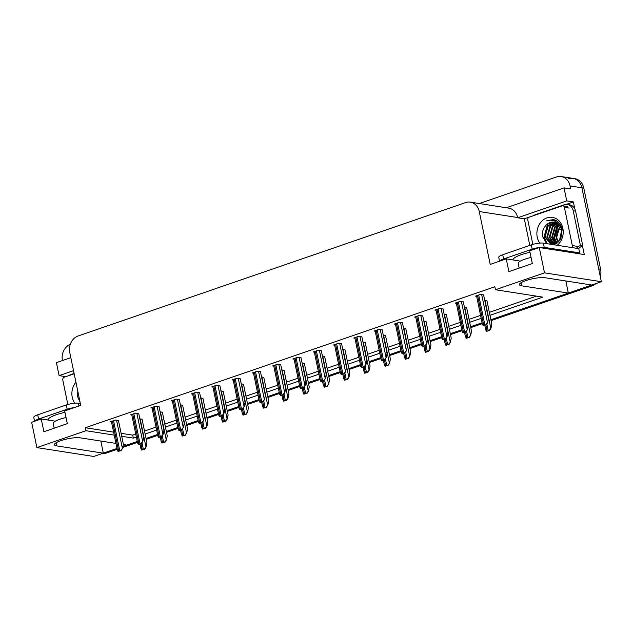<?xml version="1.0" encoding="UTF-8"?>
<svg xmlns="http://www.w3.org/2000/svg" width="633" height="633" viewBox="0 0 633 633"><rect width="100%" height="100%" fill="white"/><g stroke="black" fill="none" stroke-linecap="round" stroke-linejoin="round"><path stroke-width="0.95" d="M568.276 178.822A13.348 11.244 98.9 0 1 572.968 178.387A13.348 11.244 98.9 0 1 581.901 187.787L601.35 281.717L591.76 285.016L545.108 277.745A14.235 3.118 168.3 0 0 529.133 279.588A14.235 3.118 168.3 0 0 519.448 284.668A14.235 3.118 168.3 0 0 521.671 285.815L568.323 293.087L490.884 319.744L590.367 285.499A13.348 11.244 98.9 0 0 591.586 284.992M65.753 376.706L68.712 375.646M529.813 245.414L524.306 218.812L533.714 215.576M566.124 204.419L573.371 201.927L574.804 208.85M582.51 246.063L584.267 254.537L539.269 247.527L529.679 250.826L532.321 263.581L508.885 271.644L506.242 258.897L490.211 264.412L479.26 211.541A13.348 11.244 -81.1 0 0 470.327 202.141A13.348 11.244 -81.1 0 0 465.635 202.576L78.104 335.981A13.348 11.244 -81.1 0 0 69.765 352.51L80.715 405.381L64.677 410.904L67.32 423.651L43.883 431.722L41.24 418.967L31.65 422.274L36.896 447.602L93.731 456.464L103.321 453.157L56.669 445.885A14.235 3.118 168.3 0 1 54.446 444.738A14.235 3.118 168.3 0 1 64.139 439.658A14.235 3.118 168.3 0 1 80.106 437.822L115.95 443.409M70.833 357.669L56.424 362.63L59.114 375.638L73.523 370.677M59.114 375.638L65.745 376.667M524.306 218.812L517.675 217.776L566.741 200.89L573.371 201.927M517.675 217.776L517.62 217.523A13.348 11.244 -81.1 0 0 508.695 208.122L470.327 202.141M566.741 200.89L564.043 187.882L506.329 207.751M479.276 203.533L556.431 176.971A13.348 11.244 98.9 0 1 561.131 176.536A13.348 11.244 98.9 0 1 570.056 185.944L570.673 188.919L564.043 187.882M62.414 360.565A13.348 11.244 98.9 0 1 70.295 344.336M489.966 315.321L542.813 297.13L495.449 289.748L544.515 272.855L539.269 247.527M544.515 272.855L601.35 281.717M122.944 446.407L137.282 441.47L126.758 445.094L123.308 444.556M482.117 322.767L470.596 326.731L482.117 322.767M461.829 329.746L450.316 333.71L461.829 329.746M441.541 336.732L430.029 340.696L441.541 336.732M421.262 343.711L409.741 347.675L421.262 343.711M400.974 350.698L389.461 354.662L400.974 350.698M380.694 357.677L369.174 361.641L380.694 357.677M360.406 364.663L348.894 368.628L360.406 364.663M340.119 371.642L328.606 375.606L340.119 371.642M319.839 378.629L308.326 382.593L319.839 378.629M299.551 385.608L288.039 389.572L299.551 385.608M279.272 392.595L267.751 396.559L279.272 392.595M258.984 399.573L247.471 403.538L258.984 399.573M238.704 406.56L227.184 410.524L238.704 406.56M218.417 413.539L206.904 417.503L218.417 413.539M198.129 420.526L186.616 424.49L198.129 420.526M177.849 427.504L166.337 431.469L177.849 427.504M157.562 434.491L146.049 438.455L157.562 434.491M121.718 436.287L133.318 438.099L136.364 437.047M145.131 434.032L156.652 430.068M165.419 427.046L176.931 423.081M185.698 420.067L197.219 416.103M205.986 413.08L217.499 409.116M226.274 406.101L237.786 402.137M246.554 399.114L258.066 395.15M266.841 392.136L278.354 388.171M287.121 385.149L298.641 381.185M307.409 378.17L318.921 374.206M327.688 371.183L339.209 367.219M347.976 364.204L359.489 360.24M368.264 357.218L379.776 353.254M388.543 350.239L400.056 346.275M408.831 343.252L420.344 339.288M429.111 336.273L440.631 332.309M449.398 329.287L460.911 325.322M469.678 322.308L481.199 318.344M36.896 447.602L85.961 430.709L114.233 435.124M100.813 441.051L103.321 453.157M565.815 280.973L568.323 293.087M54.153 420.985L41.24 418.967M519.155 260.907L506.242 258.897M495.449 289.748L494.84 286.773L85.344 427.734L85.961 430.709M121.101 433.312L132.701 435.124L135.747 434.072M144.514 431.057L156.034 427.093M164.802 424.07L176.314 420.106M185.081 417.092L196.602 413.127M205.369 410.105L216.882 406.141M225.657 403.126L237.169 399.162M245.936 396.139L257.457 392.175M266.224 389.16L277.737 385.196M286.504 382.174L298.024 378.21M306.791 375.195L318.304 371.231M327.079 368.208L338.592 364.244M347.359 361.229L358.871 357.265M367.646 354.243L379.159 350.278M387.926 347.264L399.447 343.3M408.214 340.277L419.726 336.313M428.494 333.298L440.014 329.334M448.781 326.311L460.294 322.347M469.069 319.333L480.582 315.369M489.349 312.346L536.444 296.133M132.701 435.124L133.318 438.099M85.344 427.734L113.616 432.149M301.047 357.827L298.016 357.21L292.889 358.974L294.076 359.156M280.759 364.806L277.737 364.189L272.609 365.953L273.788 366.143M260.472 371.793L257.449 371.175L252.322 372.94L253.509 373.122M240.192 378.771L237.161 378.154L232.042 379.919L233.221 380.109M199.624 392.737L196.594 392.12L191.467 393.884L192.654 394.074M219.904 385.758L216.882 385.141L211.754 386.905L212.941 387.087M138.769 413.689L135.747 413.072L130.62 414.837L131.799 415.019M159.049 406.702L156.027 406.085L150.899 407.85L152.086 408.04M179.337 399.724L176.314 399.106L171.187 400.871L172.374 401.053M321.327 350.84L318.304 350.223L313.177 351.988L314.364 352.177M341.614 343.861L338.584 343.244L333.464 345.009L334.643 345.191M361.894 336.875L358.871 336.258L353.744 338.022L354.931 338.212M382.182 329.896L379.151 329.279L374.032 331.043L375.211 331.225M402.461 322.909L399.439 322.292L394.312 324.056L395.498 324.246M422.749 315.93L419.726 315.313L414.599 317.078L415.786 317.26M443.037 308.944L440.006 308.326L434.879 310.091L436.066 310.281M463.316 301.965L460.294 301.348L455.167 303.112L456.353 303.294M483.604 294.978L480.574 294.361L475.454 296.125L476.633 296.315M118.482 420.668L115.459 420.051L110.332 421.815L111.519 422.005M202.932 398.331L200.677 397.833M182.644 405.31L180.389 404.811M162.364 412.297L160.109 411.798M223.212 391.344L220.957 390.846M243.499 384.366L241.244 383.867M263.787 377.379L261.532 376.88M284.067 370.4L281.812 369.901M304.354 363.413L302.099 362.915M324.634 356.434L322.379 355.936M344.922 349.448L342.667 348.949M365.201 342.469L362.954 341.97M385.489 335.482L383.234 334.984M405.777 328.503L403.522 328.005M426.056 321.517L423.801 321.018M446.344 314.538L444.089 314.039M466.624 307.551L464.369 307.052M486.912 300.572L484.656 300.074M142.077 419.275L139.822 418.777M116.994 448.457L104.714 452.682A13.348 11.244 98.9 0 1 103.298 453.054M561.131 176.536L572.968 178.387A13.348 11.244 98.9 0 1 581.901 187.787L598.707 268.97L600.606 269.262A13.348 11.244 98.9 0 1 600.306 276.684M572.968 178.387L574.867 178.68A13.348 11.244 98.9 0 1 583.792 188.08L600.606 269.262M596.096 283.521A13.348 11.244 98.9 0 1 592.259 285.792L491.066 320.63M482.299 323.645L470.778 327.609M462.011 330.632L450.498 334.596M441.731 337.611L430.211 341.575M421.443 344.597L409.931 348.561M401.156 351.576L389.643 355.54M380.876 358.563L369.356 362.527M360.588 365.542L349.076 369.506M340.309 372.528L328.788 376.493M320.021 379.507L308.508 383.471M299.733 386.494L288.221 390.458M279.454 393.473L267.941 397.437M259.166 400.46L247.653 404.424M238.886 407.438L227.366 411.403M218.599 414.425L207.086 418.389M198.319 421.404L186.798 425.368M178.031 428.391L166.519 432.355M157.744 435.369L146.231 439.334M137.464 442.356L122.747 447.42M117.176 449.335L106.605 452.975A13.348 11.244 98.9 0 1 102.404 453.473M142.045 419.125L146.959 442.855L146.183 446.843L144.253 449.129A2.223 0.491 168.3 0 0 143.374 449.375L142.275 449.754A2.223 0.491 168.3 0 0 141.61 450.039L141.183 448.441M146.183 446.843L144.735 449.201L141.61 450.039M144.735 449.201L144.253 449.129M118.45 420.518L123.364 444.247L122.588 448.235L120.666 450.522A2.223 0.491 168.3 0 0 119.779 450.775L118.68 451.147A2.223 0.491 168.3 0 0 118.015 451.432L117.596 449.841M122.588 448.235L121.14 450.593L118.015 451.432M121.14 450.593L120.666 450.522M162.333 412.146L167.247 435.868L166.463 439.864L164.54 442.143A2.223 0.491 168.3 0 0 163.654 442.396L162.554 442.776A2.223 0.491 168.3 0 0 161.89 443.053L161.47 441.462M166.463 439.864L165.023 442.222L161.89 443.053M165.023 442.222L164.54 442.143M182.613 405.16L187.526 428.889L186.751 432.877L184.82 435.164A2.223 0.491 168.3 0 0 183.942 435.409L182.842 435.789A2.223 0.491 168.3 0 0 182.177 436.074L181.75 434.475M186.751 432.877L185.303 435.235L182.177 436.074M185.303 435.235L184.82 435.164M202.9 398.181L207.814 421.902L207.031 425.898L205.108 428.177A2.223 0.491 168.3 0 0 204.222 428.43L203.122 428.81A2.223 0.491 168.3 0 0 202.465 429.087L202.038 427.497M207.031 425.898L205.59 428.256L202.465 429.087M205.59 428.256L205.108 428.177M138.738 413.539L143.651 437.261L142.876 441.256L140.945 443.543A2.223 0.491 168.3 0 0 140.059 443.788L138.967 444.168A2.223 0.491 168.3 0 0 138.303 444.453L137.875 442.855M142.876 441.256L141.428 443.614L138.303 444.453M141.428 443.614L140.945 443.543M159.025 406.552L163.939 430.282L163.156 434.27L161.233 436.556A2.223 0.491 168.3 0 0 160.347 436.81L159.247 437.181A2.223 0.491 168.3 0 0 158.582 437.466L158.163 435.876M163.156 434.27L161.708 436.628L158.582 437.466M161.708 436.628L161.233 436.556M179.305 399.573L184.219 423.295L183.443 427.291L181.513 429.578A2.223 0.491 168.3 0 0 180.634 429.823L179.535 430.203A2.223 0.491 168.3 0 0 178.87 430.487L178.443 428.889M183.443 427.291L181.995 429.649L178.87 430.487M181.995 429.649L181.513 429.578M199.593 392.587L204.506 416.316L203.723 420.304L201.8 422.591A2.223 0.491 168.3 0 0 200.914 422.844L199.814 423.216A2.223 0.491 168.3 0 0 199.158 423.501L198.73 421.91M203.723 420.304L202.283 422.662L199.158 423.501M202.283 422.662L201.8 422.591M577.953 253.556A8.894 1.946 -11.7 0 1 579.654 252.891L544.23 247.368A8.894 1.946 168.3 0 0 532.171 249.157L503.607 258.984A8.894 1.946 168.3 0 0 499.706 261.144M579.654 252.891L578.776 248.642L543.343 243.119A8.894 1.946 168.3 0 0 531.285 244.9L502.729 254.735A8.894 1.946 168.3 0 0 498.749 257.275L499.564 261.192M533.603 215.655A8.894 7.493 98.9 0 1 535.573 214.611L564.138 204.783A8.894 7.493 98.9 0 1 567.271 204.491A8.894 7.493 98.9 0 1 573.221 210.757L580.437 245.612L582.803 245.984L575.587 211.129A8.894 7.493 -81.1 0 0 569.637 204.863L567.271 204.491M578.704 248.634A8.894 7.493 98.9 0 1 582.803 245.984M577.011 247.543A8.894 7.493 98.9 0 1 580.437 245.612M74.338 407.581A8.894 1.946 168.3 0 0 67.169 409.227L38.605 419.062A8.894 1.946 168.3 0 0 34.704 421.222M80.328 403.506L78.342 403.197A8.894 1.946 168.3 0 0 66.283 404.978L37.727 414.805A8.894 1.946 168.3 0 0 33.755 417.353L34.562 421.269M68.601 375.733A8.894 7.493 98.9 0 1 70.58 374.689L74.108 373.47M539.783 243.104A15.572 13.119 98.9 0 1 537.235 237.169A15.572 13.119 98.9 0 1 546.967 217.887A15.572 13.119 98.9 0 1 562.864 228.347A15.572 13.119 98.9 0 1 557.254 245.287M554.271 222.159L547.577 223.94C543.62 227.018 541.927 231.164 542.497 236.394L546.651 243.634M554.302 244.829L560.846 238.87L562.144 229.257C561.194 224.881 558.923 221.851 555.331 220.142L553.218 219.564L546.58 220.862C552.585 219.073 557.19 221.044 560.403 226.772A11.125 9.368 -81.1 0 0 554.128 222.143A11.125 9.368 -81.1 0 0 547.577 223.94M555.41 222.452L548.225 225.862L545.155 236.576L551.873 244.291M552.166 244.346L556.929 243.507M555.125 222.365L547.632 225.767L544.57 236.481L550.655 244.045L551.572 244.251L559.414 240.833L561.693 229.993L560.403 226.772M556.526 222.919L550.591 226.226L547.529 236.948L553.076 244.33M556.249 222.784L549.998 226.139L546.936 236.853L552.775 244.338M557.61 223.576L552.957 226.598L549.895 237.312L554.318 244.164M557.341 223.394L552.372 226.503L549.302 237.225L554.002 244.227M558.654 224.454L555.331 226.97L552.261 237.684L555.592 243.76M558.401 224.217L554.737 226.875L551.667 237.589L555.268 243.887M559.659 225.609L557.697 227.334L554.635 238.055L556.905 243.088M559.414 225.293L557.103 227.247L554.041 237.961L556.573 243.286M560.434 226.828A11.125 9.368 98.9 0 0 557 238.419L558.282 242.043M560.371 226.717L559.469 227.611L556.407 238.332L557.934 242.344M562.278 230.088L558.939 224.351M532.851 244.409L527.78 219.936A2.223 1.875 98.9 0 1 529.172 217.182L562.128 205.836A2.223 1.875 98.9 0 1 564.399 207.331L572.319 245.58A2.223 1.875 98.9 0 1 571.908 247.574M572.319 245.58L577.051 246.324A2.223 1.875 98.9 0 1 576.647 248.31M558.053 224.77L557.032 225.799L553.392 238.847L554.912 243.127M555.465 220.205L553.377 220.585M548.582 223.291L547.561 224.327L543.913 237.375L546.872 243.673M558.702 224.501L557.333 225.846L553.685 238.894L555.529 243.713M555.592 220.26L553.598 220.648M549.42 222.871L547.854 224.367L544.214 237.422L547.165 243.713M553.266 219.572L546.58 220.862M74.781 403.181A15.572 13.119 98.9 0 1 72.233 397.247A15.572 13.119 98.9 0 1 75.92 382.221M77.764 391.154L77.495 396.464L80.059 402.24M67.85 404.487L62.778 380.014A2.223 1.875 98.9 0 1 64.17 377.252L74.172 373.81M78.706 395.688L79.568 399.842M223.18 391.194L228.094 414.924L227.318 418.911L225.395 421.198A2.223 0.491 168.3 0 0 224.509 421.443L223.409 421.823A2.223 0.491 168.3 0 0 222.745 422.108L222.325 420.51M227.318 418.911L225.87 421.269L222.745 422.108M225.87 421.269L225.395 421.198M243.468 384.215L248.381 407.937L247.606 411.933L245.675 414.211A2.223 0.491 168.3 0 0 244.789 414.465L243.697 414.844A2.223 0.491 168.3 0 0 243.032 415.121L242.605 413.531M247.606 411.933L246.158 414.291L243.032 415.121M246.158 414.291L245.675 414.211M263.755 377.228L268.669 400.958L267.886 404.946L265.963 407.233A2.223 0.491 168.3 0 0 265.077 407.478L263.977 407.858A2.223 0.491 168.3 0 0 263.312 408.143L262.893 406.544M267.886 404.946L266.438 407.304L263.312 408.143M266.438 407.304L265.963 407.233M219.873 385.608L224.786 409.329L224.011 413.325L222.08 415.612A2.223 0.491 168.3 0 0 221.202 415.857L220.102 416.237A2.223 0.491 168.3 0 0 219.437 416.522L219.01 414.924M224.011 413.325L222.563 415.683L219.437 416.522M222.563 415.683L222.08 415.612M240.16 378.621L245.074 402.351L244.298 406.339L242.368 408.625A2.223 0.491 168.3 0 0 241.482 408.878L240.382 409.25A2.223 0.491 168.3 0 0 239.725 409.535L239.298 407.945M244.298 406.339L242.85 408.696L239.725 409.535M242.85 408.696L242.368 408.625M260.44 371.642L265.354 395.364L264.578 399.36L262.655 401.646A2.223 0.491 168.3 0 0 261.769 401.892L260.669 402.272A2.223 0.491 168.3 0 0 260.005 402.556L259.585 400.958M264.578 399.36L263.13 401.718L260.005 402.556M263.13 401.718L262.655 401.646M284.035 370.25L288.949 393.971L288.173 397.967L286.243 400.246A2.223 0.491 168.3 0 0 285.364 400.499L284.264 400.879A2.223 0.491 168.3 0 0 283.6 401.156L283.173 399.565M288.173 397.967L286.725 400.325L283.6 401.156M286.725 400.325L286.243 400.246M304.323 363.263L309.236 386.992L308.453 390.98L306.53 393.267A2.223 0.491 168.3 0 0 305.644 393.512L304.544 393.892A2.223 0.491 168.3 0 0 303.887 394.177L303.46 392.579M308.453 390.98L307.013 393.338L303.887 394.177M307.013 393.338L306.53 393.267M324.602 356.284L329.516 380.006L328.741 384.002L326.818 386.28A2.223 0.491 168.3 0 0 325.932 386.534L324.832 386.913A2.223 0.491 168.3 0 0 324.167 387.19L323.748 385.6M328.741 384.002L327.293 386.359L324.167 387.19M327.293 386.359L326.818 386.28M344.89 349.297L349.804 373.027L349.028 377.015L347.098 379.302A2.223 0.491 168.3 0 0 346.211 379.547L345.112 379.927A2.223 0.491 168.3 0 0 344.455 380.211L344.028 378.613M349.028 377.015L347.58 379.373L344.455 380.211M347.58 379.373L347.098 379.302M365.17 342.318L370.083 366.04L369.308 370.036L367.385 372.315A2.223 0.491 168.3 0 0 366.499 372.568L365.399 372.948A2.223 0.491 168.3 0 0 364.735 373.225L364.315 371.634M369.308 370.036L367.86 372.394L364.735 373.225M367.86 372.394L367.385 372.315M280.728 364.655L285.641 388.385L284.866 392.373L282.935 394.66A2.223 0.491 168.3 0 0 282.049 394.913L280.957 395.285A2.223 0.491 168.3 0 0 280.292 395.57L279.865 393.979M284.866 392.373L283.418 394.731L280.292 395.57M283.418 394.731L282.935 394.66M301.015 357.677L305.929 381.398L305.146 385.394L303.223 387.681A2.223 0.491 168.3 0 0 302.337 387.926L301.237 388.306A2.223 0.491 168.3 0 0 300.572 388.591L300.153 386.992M305.146 385.394L303.698 387.752L300.572 388.591M303.698 387.752L303.223 387.681M321.295 350.69L326.209 374.419L325.433 378.407L323.503 380.694A2.223 0.491 168.3 0 0 322.624 380.947L321.524 381.319A2.223 0.491 168.3 0 0 320.86 381.604L320.433 380.014M325.433 378.407L323.985 380.765L320.86 381.604M323.985 380.765L323.503 380.694M341.583 343.711L346.496 367.433L345.713 371.429L343.79 373.715A2.223 0.491 168.3 0 0 342.904 373.961L341.804 374.34A2.223 0.491 168.3 0 0 341.147 374.625L340.72 373.027M345.713 371.429L344.273 373.786L341.147 374.625M344.273 373.786L343.79 373.715M361.862 336.724L366.776 360.454L366.001 364.442L364.078 366.729A2.223 0.491 168.3 0 0 363.192 366.982L362.092 367.354A2.223 0.491 168.3 0 0 361.427 367.638L361.008 366.048M366.001 364.442L364.553 366.8L361.427 367.638M364.553 366.8L364.078 366.729M385.457 335.332L390.371 359.061L389.596 363.049L387.665 365.336A2.223 0.491 168.3 0 0 386.779 365.581L385.687 365.961A2.223 0.491 168.3 0 0 385.022 366.246L384.595 364.648M389.596 363.049L388.148 365.407L385.022 366.246M388.148 365.407L387.665 365.336M405.745 328.353L410.659 352.075L409.875 356.07L407.953 358.349A2.223 0.491 168.3 0 0 407.066 358.602L405.967 358.982A2.223 0.491 168.3 0 0 405.302 359.259L404.883 357.669M409.875 356.07L408.435 358.428L405.302 359.259M408.435 358.428L407.953 358.349M426.025 321.366L430.938 345.096L430.163 349.084L428.232 351.37A2.223 0.491 168.3 0 0 427.354 351.616L426.254 351.995A2.223 0.491 168.3 0 0 425.59 352.28L425.162 350.682M430.163 349.084L428.715 351.442L425.59 352.28M428.715 351.442L428.232 351.37M446.312 314.387L451.226 338.109L450.443 342.105L448.52 344.384A2.223 0.491 168.3 0 0 447.634 344.637L446.534 345.017A2.223 0.491 168.3 0 0 445.877 345.294L445.45 343.703M450.443 342.105L449.003 344.463L445.877 345.294M449.003 344.463L448.52 344.384M466.592 307.401L471.506 331.13L470.73 335.118L468.808 337.405A2.223 0.491 168.3 0 0 467.922 337.65L466.822 338.03A2.223 0.491 168.3 0 0 466.157 338.315L465.738 336.716M470.73 335.118L469.282 337.476L466.157 338.315M469.282 337.476L468.808 337.405M486.88 300.422L491.794 324.143L491.018 328.139L489.087 330.418A2.223 0.491 168.3 0 0 488.201 330.671L487.101 331.051A2.223 0.491 168.3 0 0 486.445 331.328L486.017 329.738M491.018 328.139L489.57 330.497L486.445 331.328M489.57 330.497L489.087 330.418M382.15 329.746L387.064 353.467L386.288 357.463L384.358 359.75A2.223 0.491 168.3 0 0 383.471 359.995L382.372 360.375A2.223 0.491 168.3 0 0 381.715 360.66L381.288 359.061M386.288 357.463L384.84 359.821L381.715 360.66M384.84 359.821L384.358 359.75M402.43 322.759L407.343 346.488L406.568 350.476L404.645 352.763A2.223 0.491 168.3 0 0 403.759 353.016L402.659 353.388A2.223 0.491 168.3 0 0 401.995 353.673L401.575 352.083M406.568 350.476L405.12 352.834L401.995 353.673M405.12 352.834L404.645 352.763M422.717 315.78L427.631 339.502L426.856 343.497L424.925 345.784A2.223 0.491 168.3 0 0 424.039 346.029L422.947 346.409A2.223 0.491 168.3 0 0 422.282 346.694L421.855 345.096M426.856 343.497L425.408 345.855L422.282 346.694M425.408 345.855L424.925 345.784M443.005 308.793L447.919 332.523L447.135 336.511L445.213 338.797A2.223 0.491 168.3 0 0 444.326 339.051L443.227 339.423A2.223 0.491 168.3 0 0 442.562 339.707L442.143 338.117M447.135 336.511L445.695 338.869L442.562 339.707M445.695 338.869L445.213 338.797M463.285 301.814L468.198 325.536L467.423 329.532L465.492 331.819A2.223 0.491 168.3 0 0 464.614 332.064L463.514 332.444A2.223 0.491 168.3 0 0 462.85 332.729L462.422 331.13M467.423 329.532L465.975 331.89L462.85 332.729M465.975 331.89L465.492 331.819M483.572 294.828L488.486 318.557L487.703 322.545L485.78 324.832A2.223 0.491 168.3 0 0 484.894 325.085L483.794 325.457A2.223 0.491 168.3 0 0 483.137 325.742L482.71 324.151M487.703 322.545L486.263 324.903L483.137 325.742M486.263 324.903L485.78 324.832M521.038 282.729L521.671 285.815M570.056 185.944L583.792 188.08M479.26 211.541L517.62 217.523M56.036 442.807L56.669 445.885M561.598 229.637L558.575 229.162M592.259 285.792L590.367 285.499M106.605 452.975L104.714 452.682M141.032 443.749L142.275 449.754M141.99 442.696L143.374 449.375M140.154 418.832L145.946 446.803M112.452 421.087L118.68 451.147M113.552 420.708L119.779 450.775M116.559 420.225L122.351 448.204M161.312 436.77L162.554 442.776M162.27 435.718L163.654 442.396M160.434 411.846L166.226 439.824M181.6 429.783L182.842 435.789M182.557 428.731L183.942 435.409M180.722 404.867L186.513 432.837M201.88 422.804L203.122 428.81M202.837 421.752L204.222 428.43M201.001 397.88L206.801 425.859M132.74 414.109L138.967 444.168M133.84 413.729L140.059 443.788M136.847 413.246L142.639 441.217M153.02 407.122L159.247 437.181M154.12 406.742L160.347 436.81M157.126 406.259L162.918 434.238M173.307 400.143L179.535 430.203M174.407 399.763L180.634 429.823M177.414 399.281L183.206 427.251M193.587 393.156L199.814 423.216M194.687 392.776L200.914 422.844M197.694 392.294L203.486 420.272M512.959 259.941A18.95 4.154 -11.7 0 1 521.442 254.624A18.95 4.154 -11.7 0 1 529.979 252.282M531.055 257.481A14.504 3.181 168.3 0 0 524.686 259.245A14.504 3.181 168.3 0 0 518.205 263.383L519.187 268.099M573.221 210.757L575.587 211.129M532.171 249.157L531.285 244.9M502.729 254.735L503.607 258.984M544.23 247.368L543.343 243.119M47.958 420.019A18.95 4.154 -11.7 0 1 56.44 414.694A18.95 4.154 -11.7 0 1 64.977 412.352M66.054 417.558A14.504 3.181 168.3 0 0 59.684 419.315A14.504 3.181 168.3 0 0 53.204 423.461L54.185 428.177M67.169 409.227L66.283 404.978M37.727 414.805L38.605 419.062M78.927 405.998L78.342 403.197M564.399 207.331L569.13 208.067M222.167 415.818L223.409 421.823M223.125 414.765L224.509 421.443M221.289 390.901L227.081 418.872M242.447 408.839L243.697 414.844M243.412 407.787L244.789 414.465M241.577 383.914L247.368 411.893M262.735 401.852L263.977 407.858M263.692 400.8L265.077 407.478M261.856 376.936L267.648 404.906M213.875 386.177L220.102 416.237M214.975 385.798L221.202 415.857M217.981 385.315L223.773 413.286M234.163 379.191L240.382 409.25M235.254 378.811L241.482 408.878M238.261 378.328L244.061 406.307M254.442 372.212L260.669 402.272M255.542 371.832L261.769 401.892M258.549 371.349L264.341 399.32M283.022 394.873L284.264 400.879M283.98 393.821L285.364 400.499M282.144 369.949L287.936 397.928M303.302 387.887L304.544 393.892M304.259 386.834L305.644 393.512M302.424 362.97L308.224 390.941M323.59 380.908L324.832 386.913M324.547 379.855L325.932 386.534M322.711 355.983L328.503 383.962M343.869 373.921L345.112 379.927M344.835 372.869L346.211 379.547M342.991 349.005L348.791 376.975M364.157 366.942L365.399 372.948M365.114 365.89L366.499 372.568M363.279 342.018L369.071 369.996M274.73 365.225L280.957 395.285M275.83 364.845L282.049 394.913M278.837 364.363L284.628 392.341M295.01 358.246L301.237 388.306M296.109 357.867L302.337 387.926M299.116 357.384L304.908 385.355M315.297 351.26L321.524 381.319M316.397 350.88L322.624 380.947M319.404 350.397L325.196 378.376M335.585 344.281L341.804 374.34M336.677 343.901L342.904 373.961M339.684 343.418L345.483 371.389M355.865 337.294L362.092 367.354M356.965 336.914L363.192 366.982M359.971 336.432L365.763 364.41M384.437 359.955L385.687 365.961M385.402 358.903L386.779 365.581M383.566 335.039L389.358 363.01M404.724 352.977L405.967 358.982M405.682 351.924L407.066 358.602M403.846 328.052L409.638 356.031M425.012 345.99L426.254 351.995M425.969 344.938L427.354 351.616M424.134 321.073L429.926 349.044M445.292 339.011L446.534 345.017M446.249 337.959L447.634 344.637M444.413 314.087L450.213 342.065M465.579 332.024L466.822 338.03M466.537 330.972L467.922 337.65M464.701 307.108L470.493 335.079M485.859 325.046L487.101 331.051M486.824 323.993L488.201 330.671M484.989 300.121L490.781 328.1M376.152 330.315L382.372 360.375M377.252 329.935L383.471 359.995M380.251 329.453L386.051 357.423M396.432 323.328L402.659 353.388M397.532 322.949L403.759 353.016M400.539 322.466L406.331 350.445M416.72 316.35L422.947 346.409M417.82 315.97L424.039 346.029M420.826 315.487L426.618 343.458M436.999 309.363L443.227 339.423M438.099 308.983L444.326 339.051M441.106 308.5L446.898 336.479M457.287 302.384L463.514 332.444M458.387 302.004L464.614 332.064M461.394 301.522L467.186 329.492M477.575 295.397L483.794 325.457M478.667 295.018L484.894 325.085M481.673 294.535L487.473 322.514M139.98 444.113L140.945 448.765M111.4 421.451L117.35 450.166M160.26 437.134L161.225 441.787M180.547 430.147L181.513 434.8M200.827 423.168L201.792 427.821M131.688 414.465L137.63 443.179M151.975 407.486L157.918 436.2M172.255 400.499L178.205 429.214M192.543 393.52L198.485 422.235M562.911 205.765L567.643 206.5M221.115 416.182L222.08 420.834M241.402 409.203L242.36 413.855M261.682 402.216L262.648 406.869M212.823 386.534L218.773 415.248M233.11 379.555L239.052 408.269M253.39 372.568L259.34 401.282M281.97 395.237L282.935 399.89M302.25 388.251L303.215 392.903M322.537 381.272L323.503 385.924M342.825 374.285L343.782 378.938M363.105 367.306L364.07 371.959M273.678 365.589L279.62 394.304M293.965 358.602L299.907 387.317M314.245 351.624L320.195 380.338M334.533 344.637L340.475 373.351M354.812 337.658L360.763 366.372M383.392 360.319L384.358 364.972M403.672 353.341L404.637 357.993M423.96 346.354L424.925 351.006M444.239 339.375L445.205 344.028M464.527 332.388L465.492 337.041M484.815 325.409L485.772 330.062M375.1 330.671L381.042 359.386M395.38 323.692L401.33 352.407M415.667 316.706L421.618 345.42M435.955 309.727L441.897 338.441M456.235 302.74L462.185 331.455M476.522 295.761L482.465 324.476"/></g></svg>

